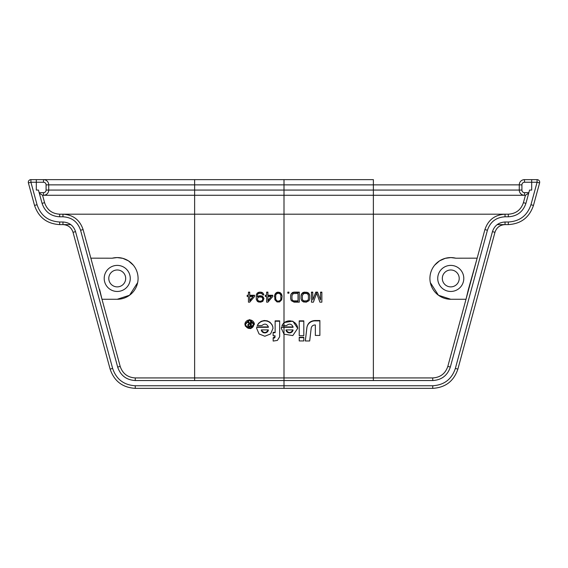 <?xml version="1.0" encoding="UTF-8"?>
<svg xmlns="http://www.w3.org/2000/svg" width="568" height="568" viewBox="0 0 568 568"><rect width="100%" height="100%" fill="white"/><g stroke="black" fill="none" stroke-linecap="round" stroke-linejoin="round"><path stroke-width="0.85" d="M249.728 300.458L253.108 296.489L249.728 296.489L249.728 300.82L253.108 296.489M247.172 295.261L248.45 295.261L248.45 292.122L249.728 292.122L249.728 295.261L254.563 295.261L254.563 296.489L249.728 302.162L248.45 302.162L248.45 296.489L247.172 296.489L247.172 295.474M247.172 295.63L248.45 295.261M248.45 292.492L249.728 292.492M249.728 295.261L249.728 295.63L254.563 295.63M267.911 300.458L271.291 296.489L267.911 296.489L267.911 300.82L271.291 296.489M266.633 295.261L266.633 292.122L267.911 292.122L267.911 295.261L272.746 295.261L272.746 296.489L267.911 302.162L266.633 302.162L266.633 296.489L265.355 296.489L265.355 295.261L266.633 295.261L265.355 295.63M266.633 292.492L267.911 292.492M267.911 295.261L267.911 295.63L272.746 295.63M257.325 299.173L258.603 301.253L260.726 301.466L262.643 300.181L262.643 298.108L261.578 297.036L258.603 297.036L257.325 298.747L257.964 300.82M257.538 299.812L257.538 300.181M257.964 300.458L258.603 301.253M258.603 300.884L259.455 301.466M259.455 301.097L260.726 301.466M260.726 301.097L261.578 300.884L261.578 301.253M261.578 300.884L262.217 300.458L262.217 300.82M262.217 300.458L262.643 300.181M262.643 299.812L262.856 299.173M257.325 296.61L259.455 295.758L261.791 295.971L262.856 296.61L263.921 298.534L262.856 301.31L260.726 302.162L258.39 301.949L257.325 301.31L256.267 299.386L256.267 294.899L257.325 292.974L259.455 292.122L261.791 292.335L262.856 292.974L263.921 294.899L262.785 294.899L261.578 293.407L258.603 293.407L257.538 294.472L257.325 296.979L259.455 296.12L261.791 296.333L262.856 296.979L263.921 298.896M258.39 295.971L258.39 296.333M259.455 295.758L259.455 296.12M260.726 295.758L260.726 296.12M261.791 295.971L261.791 296.333M262.856 296.61L262.856 296.979M263.495 297.462L263.495 297.831M263.495 293.834L263.772 294.899M262.856 292.974L263.495 294.196M261.791 292.335L262.856 293.344M260.726 292.122L261.791 292.705M259.455 292.122L260.726 292.492M258.39 292.335L258.39 292.705L259.455 292.492M257.325 292.974L257.325 293.344L258.39 292.705M256.686 293.834L257.325 293.344M256.267 295.268L256.686 294.196M275.515 297.888L275.721 299.173L277.212 301.253L279.342 301.253L280.826 299.542L280.826 295.111L279.974 293.834L278.277 293.187L276.573 293.834L275.721 295.111L275.721 299.542L277.212 301.253M276.573 300.458L276.573 300.82M277.212 300.884L278.277 301.466M278.277 301.097L279.342 300.884L279.342 301.253M279.342 300.884L279.974 300.458L279.974 300.82M279.974 300.458L280.826 299.542M280.826 299.173L281.039 297.888M276.999 301.949L274.876 299.812L274.663 295.111L276.999 292.705L279.555 292.705L280.613 293.344L280.613 292.974L282.104 296.184L281.678 299.812L279.555 301.949L276.999 301.949M274.45 296.546L274.663 295.481M274.876 294.472L275.303 293.983M275.303 293.62L275.934 293.344M275.934 292.974L276.999 292.335L276.999 292.705M276.999 292.335L278.277 292.122L278.277 292.492M278.277 292.122L279.555 292.705M275.721 299.173L275.721 299.542M279.555 292.335L280.613 292.974M281.891 295.111L282.104 296.546M281.678 294.472L281.891 295.481M281.252 293.62L281.678 294.842M280.613 293.344L281.252 293.983M39.298 193.177L39.156 192.673L43.473 192.673L43.516 195.278L42.572 195.278L44.588 202.669C47.03 209.89 52.064 213.731 59.675 214.186L194.625 214.186L194.625 377.933L135.291 377.933L135.234 380.539C126.359 379.978 120.508 375.491 117.668 367.07L80.578 230.26C77.731 221.818 71.859 217.324 62.963 216.791L59.675 216.791C50.793 216.259 44.929 211.779 42.075 203.351L39.298 193.177L42.572 195.278L194.625 195.278L194.625 179.644L30.913 179.644A2.606 2.606 -90 0 0 28.4 182.939L30.913 182.25L30.913 179.644L43.516 179.644A5.211 5.211 90 0 1 48.727 184.856L48.727 190.067A5.211 5.211 90 0 1 43.516 195.278L194.625 195.278L194.625 214.186L284 214.186L284 322.56L292.804 321.147L297.689 328.368L292.804 335.581L284 334.169L281.359 328.368L281.494 326.934L284 326.934L284 388.356L284 385.75L284 388.356L284 385.75L135.234 385.75L135.291 388.356C122.581 387.589 114.189 381.178 110.121 369.115L80.038 258.17L110.121 369.115L112.634 368.433C116.284 379.268 123.817 385.04 135.234 385.75M194.625 380.539L194.625 377.933L284 377.933L135.291 377.933L284 377.933L284 380.539L284 377.933L432.709 377.933L432.766 380.539C441.641 379.978 447.492 375.491 450.332 367.07L447.818 366.388C445.376 373.623 440.342 377.471 432.709 377.933L284 377.933L432.709 377.933M281.898 325.542L284 322.56L284 325.542L281.898 325.542M282.055 325.542A8.165 7.881 180 0 1 284 322.929L284 326.934L293.081 326.934C291.54 323.767 289.368 323.306 286.584 325.542L284 325.542L284 327.303L293.081 327.303L293.081 326.934M261.891 325.542L257.205 325.542L258.653 323.206L261.166 321.325L264.255 320.501L267.315 320.863L269.899 322.191L271.98 324.569L272.775 326.564L272.988 328.361L270.595 333.934L264.83 336.242L259.058 333.941L256.665 328.368L256.8 326.934L268.387 326.934C266.839 323.767 264.674 323.306 261.891 325.542M273.13 335.738L273.13 332.33L275.139 332.33L275.139 320.856L279.655 320.856L279.655 336.746L277.39 340.424L273.165 341.063L273.165 337.754L275.04 336.575L275.04 335.738L273.13 335.738M244.872 324.158L249.636 319.564L254.4 324.165L250.708 328.645L245.355 326.174L244.872 324.158M249.309 326.032L250.474 326.032L249.309 326.401L248.351 325.499A0.937 0.902 0 0 0 249.309 326.401M250.474 326.032L250.474 324.229L248.933 324.292L248.351 325.13M248.983 323.639L247.684 321.8L248.642 321.8L249.956 323.661L250.474 323.661L250.474 321.8L251.262 321.8L251.262 326.635L249.132 326.635L247.74 325.123L248.983 324.001A1.576 1.519 180 0 0 247.754 325.308M247.946 322.17L248.642 322.17L249.956 324.03L250.474 323.661M248.642 321.8L248.642 322.17M249.956 323.661L249.956 324.03M250.474 322.17L251.262 322.17L251.262 326.635M281.494 326.934L281.494 327.303L284 327.303L284 377.933L194.625 377.933M281.359 328.545A8.165 7.881 180 0 1 281.494 327.303M245.539 324.158L245.539 324.527A4.097 3.955 0 0 0 249.636 328.481A4.097 3.955 0 0 0 253.733 324.527L249.636 320.203L245.539 324.158L245.958 325.89L250.559 328.013L253.733 324.158M244.879 324.342A4.764 4.601 180 0 1 249.636 319.926A4.764 4.601 180 0 1 254.4 324.342M273.165 338.116L273.826 338.116A1.221 1.179 0 0 0 275.04 336.945L275.04 336.107M275.04 336.575L275.04 336.945M273.13 332.699L275.139 332.699L275.139 332.33M275.139 321.225L279.655 321.225M268.337 329.916L261.315 329.916C263.659 333.331 265.994 333.331 268.337 329.916L268.337 330.285A3.628 3.5 0 0 1 261.315 330.285L261.315 329.916M268.387 326.934L268.387 327.303L256.8 327.303L256.8 326.934M257.361 325.542A8.165 7.881 180 0 1 272.988 328.545M256.665 328.545A8.165 7.881 180 0 1 256.8 327.303M194.625 179.644L284 179.644L284 322.929A8.165 7.881 180 0 1 297.682 328.545M194.625 195.278L284 195.278L284 214.186L373.375 214.186L373.375 377.933L284 377.933M36.316 179.644L36.295 190.067L38.447 190.067L39.156 192.673M38.447 190.067L36.295 190.067M125.62 277.397A8.449 8.449 0 0 1 113.941 286.208A8.449 8.449 0 0 1 112.152 271.681A8.449 8.449 0 0 1 125.62 277.397M130.171 276.836A13.029 13.029 0 0 0 109.39 268.025A13.029 13.029 0 0 0 112.152 290.425A13.029 13.029 0 0 0 130.171 276.836M112.173 258.206A20.846 20.846 0 0 1 137.925 275.878A20.846 20.846 0 0 1 117.235 299.272L101.984 299.272L99.698 289.687A20.846 20.846 0 0 1 99.137 288.771L90.844 258.17L112.173 258.206L117.129 257.581L122.794 258.341L128.446 260.854L133.31 265.157M137.662 282.601L129.554 295.246L117.235 299.272M99.698 289.687L99.137 288.771M62.963 216.791L62.963 214.186C73.13 214.796 79.84 219.93 83.091 229.578L120.182 366.388C122.624 373.623 127.658 377.471 135.291 377.933M43.516 179.644L43.473 182.25L30.913 182.25L37.048 204.728C40.711 215.563 48.259 221.321 59.675 222.003L59.675 224.608L70.787 224.608M73.031 232.305C71.405 227.477 68.046 224.914 62.963 224.608C68.046 224.914 71.405 227.477 73.031 232.305L80.038 258.17L73.031 232.305L75.544 231.623L112.634 368.433M110.121 369.115C114.189 381.178 122.581 387.589 135.291 388.356L432.709 388.356C445.418 387.589 453.811 381.178 457.879 369.115L494.969 232.305C496.595 227.477 499.954 224.914 505.037 224.608L508.325 224.608C521.012 223.849 529.39 217.452 533.466 205.41L539.6 182.939L537.087 182.25L537.087 179.644A2.606 2.606 -90 0 1 539.6 182.939A2.606 2.606 0 0 0 537.087 179.644L531.683 179.644L531.705 190.067L529.553 190.067L528.843 192.673L524.527 192.673A2.606 2.606 -90 0 1 521.921 190.067L521.921 184.856A2.606 2.606 -90 0 1 524.527 182.25L537.087 182.25L530.952 204.728L533.466 205.41L539.6 182.939M302.353 295.537L302.353 299.116L303.007 300.607L304.519 301.253L307.771 300.607L308.424 299.116L308.424 295.537L307.771 294.046L306.251 293.407L303.653 293.62L302.353 295.537M302.353 298.747L302.566 299.968M302.566 299.599L303.007 300.607M303.007 300.238L303.653 301.033M303.653 300.671L304.519 301.253M304.519 300.884L306.251 300.884L306.251 301.253M306.251 300.884L307.125 300.671L307.125 301.033M307.125 300.671L307.771 300.238L307.771 300.607M307.771 300.238L308.204 299.968M308.204 299.599L308.424 298.747M301.054 295.537L302.566 292.761L304.519 292.122L308.204 292.761L309.723 295.537L309.723 298.747L309.07 300.671L306.251 302.162L303.44 301.949L301.7 300.671L301.054 298.747L301.054 295.758M301.054 295.907L301.7 293.983L304.519 292.492L307.338 292.705L309.503 294.472M301.267 294.472L301.267 294.842M301.7 293.62L301.7 293.983M302.566 292.761L302.566 293.131M303.44 292.335L303.44 292.705M304.519 292.122L304.519 292.492M306.251 292.122L306.251 292.492M307.338 292.335L307.338 292.705M308.204 292.761L308.204 293.131M309.07 293.62L309.07 293.983M309.503 294.842L309.723 295.907M320.558 292.122L321.857 292.122L321.857 302.162L319.912 302.162L316.66 293.187L313.408 302.162L311.456 302.162L311.456 292.122L312.755 292.122L312.755 300.025L315.794 292.122L317.526 292.122L320.558 300.025L320.558 292.122M320.558 292.492L321.857 292.492M320.558 300.025L317.526 292.122M315.794 292.122L315.794 292.492L317.526 292.492M312.755 300.025L315.794 292.492M311.456 292.492L312.755 292.492M288.913 293.187L287.834 293.187L287.834 292.122L288.913 292.122L288.913 293.187M287.834 292.492L288.913 292.492M291.952 295.537L291.952 299.116L292.598 300.607L294.118 301.253L298.015 301.253L298.015 293.407L293.251 293.62L291.952 295.537M291.952 298.747L292.165 299.968M292.165 299.599L292.598 300.607M292.598 300.238L293.251 301.033M293.251 300.671L294.118 301.253M294.118 300.884L298.015 300.884M291.299 300.671L290.646 298.747L290.646 295.537L291.299 293.983L294.118 292.122L299.322 292.122L299.322 302.162L294.118 302.162L291.299 300.671M290.646 295.907L290.866 294.842M290.866 294.472L291.299 293.983M291.299 293.62L292.165 293.131M292.165 292.761L293.031 292.335L293.031 292.705M293.031 292.335L294.118 292.122M294.118 292.492L299.322 292.492M309.688 340.963L305.3 340.963L306.883 327.466C307.749 323.185 310.433 320.87 314.935 320.522L319.876 320.522L319.876 335.432L315.346 335.432L315.346 324.96L314.949 324.96C312.847 325.123 311.598 326.202 311.186 328.205L309.688 340.963M299.222 337.307L303.816 337.307L303.816 340.935L299.222 340.935L299.222 337.307M299.222 335.702L299.222 320.849L303.816 320.849L303.816 335.702L299.222 335.702M505.044 214.186L373.375 214.186L373.375 195.278L524.484 195.278A5.211 5.211 90 0 1 519.273 190.067L519.273 184.856A5.211 5.211 90 0 1 524.484 179.644L537.087 179.644M450.332 367.07L487.422 230.26C490.269 221.818 496.141 217.324 505.037 216.791L508.325 216.791L508.325 214.186L505.037 214.186C494.87 214.796 488.16 219.93 484.909 229.578L447.818 366.388M468.863 288.771A20.846 20.846 0 0 1 468.302 289.687L477.155 258.17L455.827 258.206L450.871 257.581L445.205 258.341L439.554 260.854L434.69 265.157M430.338 282.601L438.446 295.246L450.765 299.272L466.016 299.272L468.302 289.687M455.827 258.206A20.846 20.846 0 0 0 430.075 275.878A20.846 20.846 0 0 0 450.765 299.272M437.829 276.836A13.029 13.029 0 0 1 458.61 268.025A13.029 13.029 0 0 1 455.848 290.425A13.029 13.029 0 0 1 437.829 276.836M442.38 277.397A8.449 8.449 0 0 0 454.059 286.208A8.449 8.449 0 0 0 455.848 271.681A8.449 8.449 0 0 0 442.38 277.397A8.449 8.449 0 0 0 454.059 286.208A8.449 8.449 0 0 0 455.848 271.681A8.449 8.449 0 0 0 442.38 277.397M284 179.644L284 195.278L373.375 195.278L373.375 179.644L284 179.644L373.375 179.644M135.234 380.539L284 380.539L284 385.75L432.766 385.75L432.709 388.356C445.418 387.589 453.811 381.178 457.879 369.115L482.353 278.838M529.553 190.067L531.705 190.067M508.325 216.791C517.207 216.259 523.071 211.779 525.925 203.351L528.702 193.177L525.428 195.278L523.412 202.669C520.97 209.89 515.936 213.731 508.325 214.186M528.702 193.177L528.843 192.673M524.527 192.673L524.484 195.278L525.428 195.278M293.031 329.916L286.009 329.916C288.352 333.331 290.695 333.331 293.031 329.916L293.031 330.285A3.628 3.5 0 0 1 286.009 330.285L286.009 329.916M299.222 321.218L303.816 321.218M299.222 337.669L303.816 337.669M305.343 340.963L306.883 327.828A8.101 7.824 180 0 1 314.935 320.892L319.876 320.892M273.826 337.754L273.826 338.116M521.921 190.067L46.079 190.067L46.079 184.856L521.921 184.856M46.079 184.856A2.606 2.606 -90 0 0 43.473 182.25M43.473 192.673A2.606 2.606 -90 0 0 46.079 190.067M42.075 203.351L44.588 202.669M59.675 222.003L62.963 222.003C69.317 222.386 73.513 225.595 75.544 231.623M59.675 216.791L59.675 214.186M80.578 230.26L83.091 229.578M117.668 367.07L120.182 366.388M37.048 204.728L34.534 205.41L28.4 182.939L34.534 205.41C38.61 217.452 46.988 223.849 59.675 224.608L62.963 224.608L62.963 222.003M373.375 380.539L373.375 377.933M530.952 204.728C527.289 215.563 519.741 221.321 508.325 222.003L508.325 224.608C521.012 223.849 529.39 217.452 533.466 205.41M508.325 222.003L505.037 222.003L505.037 224.608C499.954 224.914 496.595 227.477 494.969 232.305L492.456 231.623L455.366 368.433L457.879 369.115M505.037 222.003C498.683 222.386 494.487 225.595 492.456 231.623M455.366 368.433C451.716 379.268 444.183 385.04 432.766 385.75M487.422 230.26L484.909 229.578M505.037 216.791L505.037 214.186L373.375 214.186M525.925 203.351L523.412 202.669M284 380.539L432.766 380.539M524.484 179.644L524.527 182.25M373.375 195.278L284 195.278M306.883 327.466L306.883 327.828M314.935 320.522L314.935 320.892M194.625 214.186L62.956 214.186M30.913 179.644A2.606 2.606 0 0 0 28.4 182.939M59.675 224.608C46.988 223.849 38.61 217.452 34.534 205.41M487.962 258.17L494.969 232.305M497.213 224.608L505.037 224.608"/></g></svg>
